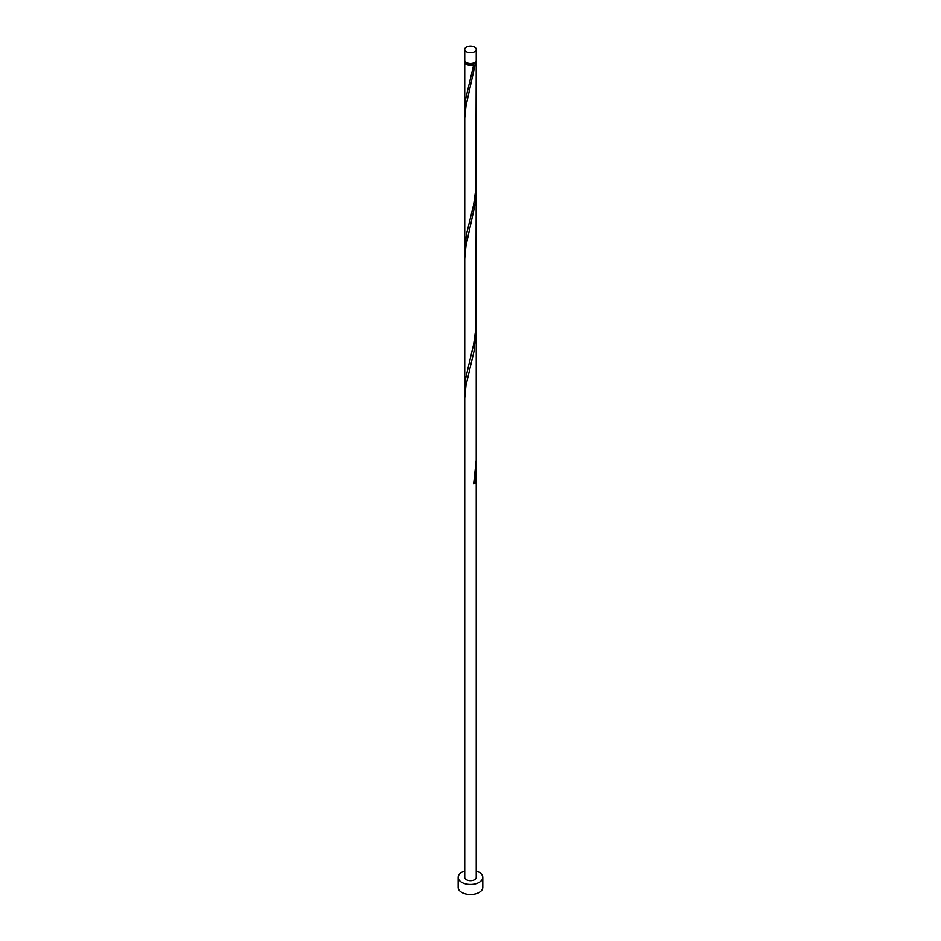 <?xml version="1.0" encoding="UTF-8"?>
<svg xmlns="http://www.w3.org/2000/svg" width="941" height="941" viewBox="0 0 941 941"><rect width="100%" height="100%" fill="white"/><g stroke="black" fill="none" stroke-linecap="round" stroke-linejoin="round"><path stroke-width="1.41" d="M466.43 51.743A5.752 3.317 0 0 0 472.7 52.461A5.752 3.317 0 0 0 476.252 49.391A5.752 3.317 0 0 0 474.57 47.05A5.752 3.317 0 0 0 468.3 46.332A5.752 3.317 0 0 0 464.748 49.391A5.752 3.317 0 0 0 466.43 51.743M476.252 49.391L476.252 60.248A5.752 3.317 180 0 1 472.7 63.318A5.752 3.317 180 0 1 466.43 62.588A5.752 3.317 180 0 1 464.748 60.248L464.748 49.391M475.099 62.235A4.599 2.658 180 0 1 473.746 64A4.599 2.658 180 0 1 467.254 64A4.599 2.658 180 0 1 465.901 62.235M464.748 871.037A12.315 7.116 0 0 0 458.185 877.33A12.315 7.116 0 0 0 461.796 882.352A12.315 7.116 0 0 0 475.217 883.893A12.315 7.116 0 0 0 482.815 877.33A12.315 7.116 0 0 0 479.204 872.295A12.315 7.116 0 0 0 476.252 871.037M458.185 877.33L458.185 887.387A12.315 7.116 0 0 0 461.796 892.409A12.315 7.116 0 0 0 475.217 893.95A12.315 7.116 0 0 0 482.815 887.387L482.815 877.33M476.017 61.189A5.752 3.317 180 0 1 476.252 62.13A5.752 3.317 180 0 1 475.287 63.953A1.153 0.659 0 0 0 473.676 64.894A5.752 3.317 180 0 1 466.43 64.47A5.752 3.317 180 0 1 464.748 62.13A5.752 3.317 180 0 1 464.983 61.189M473.676 64.894L465.713 98.876L464.913 114.496M476.252 62.13L475.887 188.988L473.676 204.55L466.43 234.591L464.748 249.718L464.76 118.131L465.995 106.086L475.287 63.953M476.252 179.884L475.887 328.644L473.676 344.218L465.713 378.2L464.913 393.82M476.158 184.33L475.287 203.621L465.995 245.754L464.748 258.61L464.748 398.278L465.995 385.41L474.076 351.028L476.252 328.444L476.24 460.314L473.676 483.886A5.752 3.317 180 0 0 475.287 482.945L476.158 463.654M464.748 398.278L464.748 877.33A5.752 3.317 0 0 0 466.43 879.67A5.752 3.317 0 0 0 472.7 880.388A5.752 3.317 0 0 0 476.252 877.33L476.252 468.112M473.864 482.933A1.153 0.659 180 0 1 475.287 482.945M464.748 62.13L464.748 110.05M464.748 249.718L464.748 389.374M476.252 188.776L476.252 328.444"/></g></svg>
